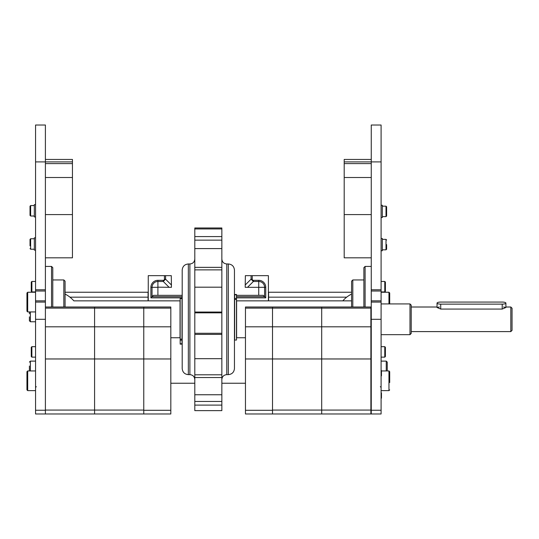 <?xml version="1.0" encoding="UTF-8"?>
<svg xmlns="http://www.w3.org/2000/svg" width="539" height="539" viewBox="0 0 539 539"><rect width="100%" height="100%" fill="white"/><g stroke="black" fill="none" stroke-linecap="round" stroke-linejoin="round"><path stroke-width="0.81" d="M381.093 291.02L381.093 289.787L371.256 289.787L371.256 291.02L381.093 291.02L381.093 300.856L371.256 300.856L371.256 302.089L381.093 302.089L381.093 300.856M371.256 289.787L371.256 125.014L381.093 125.014L381.093 289.787M381.093 302.089L381.093 413.986L371.256 413.986L371.256 302.089M371.256 300.856L371.256 291.02M45.397 291.02L45.397 289.787L35.561 289.787L35.561 291.02L45.397 291.02L45.397 300.856L35.561 300.856L35.561 302.089L45.397 302.089L45.397 300.856M35.561 289.787L35.561 125.014L45.397 125.014L45.397 289.787M45.397 302.089L45.397 413.986L35.561 413.986L35.561 302.089M35.561 300.856L35.561 291.02M365.105 307.008L365.105 266.428L371.256 266.428M363.879 307.008L363.879 267.654L365.105 266.428M352.809 307.008L352.809 279.95L363.879 279.95M351.583 307.008L351.583 281.183L352.809 279.95M45.397 266.428L51.542 266.428L51.542 307.008M51.542 266.428L52.775 267.654L52.775 307.008M52.775 279.95L63.838 279.95L63.838 307.008M63.838 279.95L65.071 281.183L65.071 307.008M236.486 298.444L236.486 294.483L234.64 294.483L234.64 299.468L236.486 299.468L236.486 298.444L234.64 298.444M234.64 299.468L234.64 340.062L236.486 340.062L236.486 299.468M180.167 340.156L180.167 344.118L182.007 344.118L182.007 339.132L180.167 339.132L180.167 340.156L182.007 340.156M182.007 339.132L182.007 298.539L180.167 298.539L180.167 339.132M221.852 236.587L194.801 236.587L194.801 227.977L221.852 227.977L221.852 240.138L194.801 240.138L194.801 358.678L221.852 358.678L221.852 334.389L194.801 334.389M221.852 334.389L221.852 240.138M221.852 405.099L194.801 405.099L194.801 410.624L221.852 410.624L221.852 358.678M221.852 394.757L194.801 394.757L194.801 377.549L221.852 377.549M221.852 312.041L194.801 312.041M221.852 287.186L194.801 287.186M221.852 267.351L194.801 267.351M221.852 248.594L194.801 248.594M221.852 228.94L194.801 228.94M221.852 401.461L194.801 401.461L194.801 405.099M194.801 401.461L194.801 394.757M221.852 374.8L194.801 374.8L194.801 377.549M194.801 374.8L194.801 358.678M194.801 236.587L194.801 240.138M221.852 269.871L194.801 269.871M221.852 312.849L194.801 312.849M221.852 333.27L194.801 333.27M228.307 374.639L228.307 263.969C232.039 264.332 234.088 266.381 234.452 270.113L234.452 368.487C234.088 372.22 232.039 374.275 228.307 374.639L226.771 374.639C223.779 374.928 222.142 376.566 221.852 379.557M182.195 368.487L182.195 270.113C182.559 266.381 184.607 264.332 188.34 263.969L188.34 374.639C184.607 374.275 182.559 372.22 182.195 368.487M351.583 300.856L236.608 300.856L236.608 337.744L245.461 337.744M170.823 337.744L180.039 337.744L180.039 300.856L73.83 300.856A28.176 28.176 0 0 0 65.071 294.072M502.213 304.131L440.727 304.131A3.692 1.031 180 0 1 437.041 303.1A3.692 1.031 180 0 1 440.727 302.069L502.213 302.069A3.692 1.031 180 0 1 505.899 303.1A3.692 1.031 180 0 1 502.213 304.131L502.213 309.069L505.899 307.493L503.554 307.008M502.213 309.069L440.727 309.069L437.041 307.493L439.393 307.008M510.817 331.6L512.05 330.367L512.05 308.234L510.817 307.008L510.817 331.6L411.217 331.6M409.99 334.672L411.217 333.439L411.217 305.162L409.99 303.929L409.99 334.672L381.093 334.672M31.255 347.298L31.255 356.522L31.868 357.135L31.868 346.678L31.255 347.298L31.868 346.678L35.561 346.678M31.255 282.086L31.255 291.309L31.868 291.922L31.868 281.466L31.255 282.086L31.868 281.466L35.561 281.466M385.398 350.06L385.398 347.298L385.398 350.06M385.398 284.848L385.398 282.086L385.398 284.848M385.398 286.694L385.398 282.086L384.779 281.466L384.779 291.922L385.398 291.309L385.398 286.694L385.398 291.309L384.779 291.922L381.093 291.922M381.093 281.466L384.779 281.466L385.398 282.086M385.398 351.906L385.398 347.298L384.779 346.678L384.779 357.135L385.398 356.522L385.398 351.906L385.398 356.522L384.779 357.135L381.093 357.135M381.093 346.678L384.779 346.678L385.398 347.298M381.093 361.11L386.254 361.11L387.238 362.093L387.238 369.1L387.238 362.093L386.254 361.11L386.254 370.947M387.238 370.947L387.238 369.1L387.238 370.947M29.409 366.028L29.409 370.947L29.409 366.028M35.561 361.11L30.393 361.11L29.409 362.093L30.393 361.11L30.393 370.947M29.409 311.926L29.409 313.765M29.409 316.844L29.409 320.779L29.409 316.844M45.397 413.986L143.765 413.986L143.765 410.294L170.823 410.294L170.823 307.008L143.765 307.008L143.765 308.126L143.765 307.008L94.581 307.008L94.581 413.986L94.581 307.008L45.397 307.008M143.765 410.294L143.765 358.967L45.397 358.967L45.397 410.071L143.765 410.071L143.765 413.986L170.823 413.986L170.823 410.294M45.397 326.809L143.765 326.809L143.765 308.126L143.765 358.967L143.765 326.809L170.823 326.809M245.461 410.294L245.461 413.986L272.512 413.986L272.512 410.294L245.461 410.294L245.461 307.008L370.886 307.008L370.886 413.986L321.702 413.986L321.702 307.008L321.702 410.071L370.886 410.071M370.886 308.126L272.512 308.126L272.512 410.071L321.702 410.071L321.702 413.986L272.512 413.986L272.512 307.008L272.512 308.126L245.461 308.126M381.093 250.75L382.319 250.75L382.319 238.454L381.093 238.454M35.561 250.13L34.328 250.13L34.328 237.834L35.561 237.834M386.625 244.598L386.625 249.213L386.625 244.598M382.319 239.377L386.012 239.377L386.012 249.826L386.625 249.213M30.022 248.594L30.642 249.213L30.642 238.757L30.022 239.377L30.022 245.831M351.583 292.246L268.577 292.246L268.577 300.856M148.07 300.856L148.07 292.246L65.071 292.246M170.823 383.242L194.801 383.242M221.852 383.242L245.461 383.242M371.256 385.702L370.886 385.702M268.577 297.164L346.685 297.164M69.962 297.164L148.07 297.164M72.448 159.443L45.397 159.443L72.448 159.443L72.448 257.817L45.397 257.817M371.256 257.817L344.199 257.817L344.199 159.443L371.256 159.443L344.199 159.443M30.022 207.347L30.022 215.398L30.022 212.804L30.022 215.398L30.642 216.011L30.642 205.561L30.022 206.174L30.022 208.761L30.022 207.347M30.022 209.199L30.022 208.761M35.561 216.934L34.328 216.934L34.328 204.638L35.561 204.638M381.093 205.251L382.319 205.251L382.319 217.547L381.093 217.547M386.625 211.261L386.625 206.787L386.625 209.523L386.625 206.787L386.012 206.174L386.012 216.624L386.625 216.011L386.625 211.261M386.625 213.276L386.625 216.011L386.012 216.624L382.319 216.624M386.625 209.583L386.625 211.463M35.561 292.246L27.691 292.246L26.95 292.987L26.95 311.185L26.95 298.539M35.561 370.947L27.691 370.947L26.95 371.688L26.95 389.886L26.95 377.233M389.697 382.562L389.697 371.688L389.697 382.562M381.457 370.947L388.963 370.947L389.697 371.688M389.697 303.861L389.697 292.987L389.697 303.861M381.093 292.246L388.963 292.246L389.697 292.987M371.256 322.335L370.886 322.989M370.886 315.611L371.256 316.265M371.256 376.896L370.886 376.896M370.886 369.518L371.256 369.518M381.093 376.161L381.457 375.791L381.457 370.63L381.093 370.259M371.256 399.231L370.886 399.231M370.886 391.853L371.256 391.853M381.093 398.489L381.457 398.119L381.457 392.958L381.093 392.587M170.823 358.967L143.765 358.967L143.765 410.071M268.395 300.856L268.395 275.651L251.066 275.651L251.066 279.168L252.225 279.168L252.225 275.651M246.498 287.327L258.74 287.327L245.211 287.327L245.36 275.651L251.066 275.651M245.36 275.651L245.211 286.047M245.36 284.868L251.066 279.168L253.377 281.479L253.377 280.32A1.381 1.233 135 0 1 252.225 279.168M236.486 295.325L263.214 295.325L265.747 297.858L236.486 297.858M258.74 295.325L258.74 287.327L265.747 287.327A7.007 7.007 0 0 0 258.74 280.32L253.377 280.32M148.259 300.856L148.259 275.651L165.581 275.651L165.581 279.168L163.27 281.479L157.907 281.479A5.855 5.855 0 0 0 152.052 287.327L152.052 296.699L153.433 295.325L182.195 295.325M182.195 296.699L152.052 296.699L150.9 297.858L182.195 297.858M171.436 286.047L171.287 275.651L171.436 287.327L157.907 287.179L170.149 287.327M171.287 284.868L165.581 279.168L164.429 279.168L164.429 275.651M168.976 287.179L163.27 281.479L163.27 280.32A1.381 1.233 45 0 0 164.429 279.168M157.907 295.325L157.907 287.327L150.9 287.327A7.007 7.007 0 0 1 157.907 280.32L163.27 280.32M171.287 275.651L165.581 275.651M371.256 319.304L381.093 319.304M381.093 410.24L371.256 410.24M344.199 161.902L381.093 161.902M35.561 319.304L45.397 319.304M45.397 410.24L35.561 410.24M35.561 161.902L72.448 161.902M236.486 294.813L234.64 294.813M180.167 343.788L182.007 343.788M194.801 379.557C194.505 376.566 192.868 374.928 189.883 374.639L189.883 263.969C192.868 263.672 194.505 262.035 194.801 259.05M228.307 263.969L226.771 263.969L226.771 374.639M35.561 321.763L30.393 321.763L29.409 320.779L30.393 321.763L30.393 311.926M45.397 308.126L170.823 308.126M370.886 326.809L245.461 326.809M370.886 358.967L245.461 358.967M72.448 177.506L45.397 177.506M72.448 163.593L45.397 163.593M45.397 214.596L72.448 214.596M371.256 177.506L344.199 177.506M371.256 163.593L344.199 163.593M344.199 214.596L371.256 214.596M27.691 292.246L27.691 311.926L26.95 311.185M27.691 370.947L27.691 390.62L26.95 389.886M389.697 389.886L388.963 390.62L388.963 370.947M388.963 303.929L388.963 292.246M440.727 304.131L440.727 309.069M247.671 287.179L253.377 281.479L258.74 281.479L258.74 280.32M258.74 287.179L258.74 281.479A5.855 5.855 0 0 1 264.595 287.327L264.595 296.699L236.486 296.699M265.747 287.327L265.747 297.858M157.907 287.179L157.907 280.32M150.9 287.327L150.9 297.858M351.583 294.072A28.176 28.176 0 0 0 342.817 300.856M189.883 263.969L188.34 263.969M189.883 374.639L188.34 374.639M226.771 263.969C223.779 263.672 222.142 262.035 221.852 259.05M510.817 307.008L505.899 307.008M437.041 307.008L411.217 307.008M409.99 303.929L381.093 303.929M31.255 356.522L31.868 357.135L35.561 357.135M35.561 291.922L31.868 291.922L31.255 291.309M386.012 239.377L386.625 239.99M386.012 249.826L382.319 249.826M30.642 249.213L34.328 249.213M30.642 238.757L34.328 238.757M30.022 215.398L30.642 216.011L34.328 216.011M30.022 206.174L30.642 205.561L34.328 205.561M386.625 206.787L386.012 206.174L382.319 206.174M27.691 311.926L35.561 311.926M27.691 390.62L35.561 390.62M36.295 386.685L35.561 387.426M388.963 390.62L381.093 390.62M380.352 386.685L381.093 387.426M437.041 303.1L437.041 307.493M505.899 303.1L505.899 307.493M371.256 325.078L370.886 325.448M371.256 313.523L370.886 313.152M370.886 379.362L371.256 379.362M370.886 367.059L371.256 367.059M370.886 401.69L371.256 401.69M370.886 389.394L371.256 389.394"/></g></svg>
